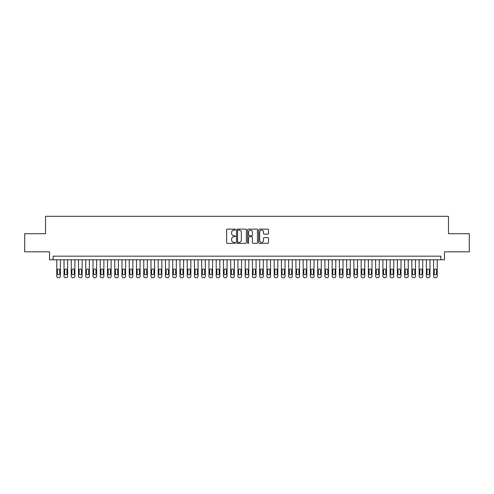 <?xml version="1.0" encoding="UTF-8"?>
<svg xmlns="http://www.w3.org/2000/svg" width="494" height="494" viewBox="0 0 494 494"><rect width="100%" height="100%" fill="white"/><g stroke="black" fill="none" stroke-linecap="round" stroke-linejoin="round"><path stroke-width="0.74" d="M235.403 229.624A0.5 0.5 0 0 0 234.909 229.123L227.351 229.123A0.71 0.71 0 0 0 226.641 229.834L226.641 242.64A0.71 0.71 0 0 0 227.351 243.351L234.909 243.351A0.5 0.5 0 0 0 235.403 242.857A0.5 0.5 0 0 0 234.909 242.356L233.928 242.356A2.279 2.279 0 0 1 231.655 240.078L231.655 239.01A2.279 2.279 0 0 1 233.928 236.737L234.909 236.737A0.5 0.5 0 0 0 235.403 236.237A0.5 0.5 0 0 0 234.909 235.743L233.928 235.743A2.279 2.279 0 0 1 231.655 233.464L231.655 232.396A2.279 2.279 0 0 1 233.928 230.124L234.909 230.124A0.5 0.5 0 0 0 235.403 229.624M267.791 234.137A0.71 0.71 0 0 0 268.501 233.427L268.501 229.834A0.71 0.71 0 0 0 267.791 229.123L259.393 229.123A0.71 0.71 0 0 0 258.683 229.834L258.683 242.64A0.71 0.71 0 0 0 259.393 243.351L267.791 243.351A0.71 0.71 0 0 0 268.501 242.64L268.501 238.299A0.71 0.71 0 0 0 267.791 237.589L264.197 237.589A0.71 0.71 0 0 0 263.487 238.299L263.487 240.454A1.902 1.902 0 0 1 261.585 242.356A1.902 1.902 0 0 1 259.677 240.454L259.677 232.026A1.902 1.902 0 0 1 261.585 230.124A1.902 1.902 0 0 1 263.487 232.026L263.487 233.427A0.71 0.71 0 0 0 264.197 234.137L267.791 234.137M440.858 259.788L444.476 259.788L444.476 251.817L469.3 251.817L469.3 233.699L448.466 233.699L448.466 216.31L45.534 216.31L45.534 233.699L24.7 233.699L24.7 251.817L49.524 251.817L49.524 259.788L440.858 259.788L440.858 256.17L53.142 256.17L53.142 259.788M246.376 229.834A0.71 0.71 0 0 0 245.666 229.123L237.274 229.123A0.71 0.71 0 0 0 236.558 229.834L236.558 242.64A0.71 0.71 0 0 0 237.274 243.351L245.666 243.351A0.71 0.71 0 0 0 246.376 242.64L246.376 229.834M248.334 229.123L256.726 229.123A0.71 0.71 0 0 1 257.442 229.834L257.442 242.64A0.71 0.71 0 0 1 256.726 243.351L253.138 243.351A0.71 0.71 0 0 1 252.422 242.64L252.422 237.447A0.71 0.71 0 0 0 251.712 236.737L249.328 236.737A0.71 0.71 0 0 0 248.618 237.447L248.618 242.857A0.5 0.5 0 0 1 248.118 243.351A0.5 0.5 0 0 1 247.624 242.857L247.624 229.834A0.71 0.71 0 0 1 248.334 229.123M238.052 230.124A0.5 0.5 0 0 0 237.558 230.618L237.558 241.856A0.5 0.5 0 0 0 238.052 242.356L239.084 242.356A2.279 2.279 0 0 0 241.362 240.078L241.362 232.396A2.279 2.279 0 0 0 239.084 230.124L238.052 230.124M252.422 232.057A1.902 1.902 0 0 0 250.52 230.155A1.902 1.902 0 0 0 248.618 232.057L248.618 235.027A0.71 0.71 0 0 0 249.328 235.743L251.712 235.743A0.71 0.71 0 0 0 252.422 235.027L252.422 232.057M60.392 259.788L60.392 276.239A1.451 1.451 0 0 1 58.94 277.69L58.218 277.69A1.451 1.451 0 0 1 56.767 276.239L56.767 259.788M59.737 273.633L59.737 270.156A1.161 1.161 0 0 0 58.582 268.995A1.161 1.161 0 0 0 57.421 270.156L57.421 273.633A1.161 1.161 0 0 0 58.582 274.794A1.161 1.161 0 0 0 59.737 273.633M67.641 259.788L67.641 276.239A1.451 1.451 0 0 1 66.19 277.69L65.461 277.69A1.451 1.451 0 0 1 64.016 276.239L64.016 259.788M66.986 273.633L66.986 270.156A1.161 1.161 0 0 0 65.826 268.995A1.161 1.161 0 0 0 64.665 270.156L64.665 273.633A1.161 1.161 0 0 0 65.826 274.794A1.161 1.161 0 0 0 66.986 273.633M74.884 259.788L74.884 276.239A1.451 1.451 0 0 1 73.433 277.69L72.711 277.69A1.451 1.451 0 0 1 71.26 276.239L71.26 259.788M74.236 273.633L74.236 270.156A1.161 1.161 0 0 0 73.075 268.995A1.161 1.161 0 0 0 71.914 270.156L71.914 273.633A1.161 1.161 0 0 0 73.075 274.794A1.161 1.161 0 0 0 74.236 273.633M82.134 259.788L82.134 276.239A1.451 1.451 0 0 1 80.683 277.69L79.96 277.69A1.451 1.451 0 0 1 78.509 276.239L78.509 259.788M81.479 273.633L81.479 270.156A1.161 1.161 0 0 0 80.318 268.995A1.161 1.161 0 0 0 79.163 270.156L79.163 273.633A1.161 1.161 0 0 0 80.318 274.794A1.161 1.161 0 0 0 81.479 273.633M89.377 259.788L89.377 276.239A1.451 1.451 0 0 1 87.932 277.69L87.203 277.69A1.451 1.451 0 0 1 85.758 276.239L85.758 259.788M88.729 273.633L88.729 270.156A1.161 1.161 0 0 0 87.568 268.995A1.161 1.161 0 0 0 86.407 270.156L86.407 273.633A1.161 1.161 0 0 0 87.568 274.794A1.161 1.161 0 0 0 88.729 273.633M96.626 259.788L96.626 276.239A1.451 1.451 0 0 1 95.175 277.69L94.453 277.69A1.451 1.451 0 0 1 93.002 276.239L93.002 259.788M95.972 273.633L95.972 270.156A1.161 1.161 0 0 0 94.817 268.995A1.161 1.161 0 0 0 93.656 270.156L93.656 273.633A1.161 1.161 0 0 0 94.817 274.794A1.161 1.161 0 0 0 95.972 273.633M103.876 259.788L103.876 276.239A1.451 1.451 0 0 1 102.425 277.69L101.696 277.69A1.451 1.451 0 0 1 100.251 276.239L100.251 259.788M103.221 273.633L103.221 270.156A1.161 1.161 0 0 0 102.06 268.995A1.161 1.161 0 0 0 100.9 270.156L100.9 273.633A1.161 1.161 0 0 0 102.06 274.794A1.161 1.161 0 0 0 103.221 273.633M111.119 259.788L111.119 276.239A1.451 1.451 0 0 1 109.668 277.69L108.946 277.69A1.451 1.451 0 0 1 107.494 276.239L107.494 259.788M110.465 273.633L110.465 270.156A1.161 1.161 0 0 0 109.31 268.995A1.161 1.161 0 0 0 108.149 270.156L108.149 273.633A1.161 1.161 0 0 0 109.31 274.794A1.161 1.161 0 0 0 110.465 273.633M118.369 259.788L118.369 276.239A1.451 1.451 0 0 1 116.917 277.69L116.195 277.69A1.451 1.451 0 0 1 114.744 276.239L114.744 259.788M117.714 273.633L117.714 270.156A1.161 1.161 0 0 0 116.553 268.995A1.161 1.161 0 0 0 115.398 270.156L115.398 273.633A1.161 1.161 0 0 0 116.553 274.794A1.161 1.161 0 0 0 117.714 273.633M125.612 259.788L125.612 276.239A1.451 1.451 0 0 1 124.167 277.69L123.438 277.69A1.451 1.451 0 0 1 121.993 276.239L121.993 259.788M124.963 273.633L124.963 270.156A1.161 1.161 0 0 0 123.803 268.995A1.161 1.161 0 0 0 122.642 270.156L122.642 273.633A1.161 1.161 0 0 0 123.803 274.794A1.161 1.161 0 0 0 124.963 273.633M132.861 259.788L132.861 276.239A1.451 1.451 0 0 1 131.41 277.69L130.688 277.69A1.451 1.451 0 0 1 129.237 276.239L129.237 259.788M132.207 273.633L132.207 270.156A1.161 1.161 0 0 0 131.046 268.995A1.161 1.161 0 0 0 129.891 270.156L129.891 273.633A1.161 1.161 0 0 0 131.046 274.794A1.161 1.161 0 0 0 132.207 273.633M140.105 259.788L140.105 276.239A1.451 1.451 0 0 1 138.66 277.69L137.931 277.69A1.451 1.451 0 0 1 136.486 276.239L136.486 259.788M139.456 273.633L139.456 270.156A1.161 1.161 0 0 0 138.295 268.995A1.161 1.161 0 0 0 137.134 270.156L137.134 273.633A1.161 1.161 0 0 0 138.295 274.794A1.161 1.161 0 0 0 139.456 273.633M147.354 259.788L147.354 276.239A1.451 1.451 0 0 1 145.903 277.69L145.18 277.69A1.451 1.451 0 0 1 143.729 276.239L143.729 259.788M146.699 273.633L146.699 270.156A1.161 1.161 0 0 0 145.545 268.995A1.161 1.161 0 0 0 144.384 270.156L144.384 273.633A1.161 1.161 0 0 0 145.545 274.794A1.161 1.161 0 0 0 146.699 273.633M154.603 259.788L154.603 276.239A1.451 1.451 0 0 1 153.152 277.69L152.43 277.69A1.451 1.451 0 0 1 150.979 276.239L150.979 259.788M153.949 273.633L153.949 270.156A1.161 1.161 0 0 0 152.788 268.995A1.161 1.161 0 0 0 151.633 270.156L151.633 273.633A1.161 1.161 0 0 0 152.788 274.794A1.161 1.161 0 0 0 153.949 273.633M161.847 259.788L161.847 276.239A1.451 1.451 0 0 1 160.402 277.69L159.673 277.69A1.451 1.451 0 0 1 158.222 276.239L158.222 259.788M161.198 273.633L161.198 270.156A1.161 1.161 0 0 0 160.037 268.995A1.161 1.161 0 0 0 158.877 270.156L158.877 273.633A1.161 1.161 0 0 0 160.037 274.794A1.161 1.161 0 0 0 161.198 273.633M169.096 259.788L169.096 276.239A1.451 1.451 0 0 1 167.645 277.69L166.923 277.69A1.451 1.451 0 0 1 165.471 276.239L165.471 259.788M168.442 273.633L168.442 270.156A1.161 1.161 0 0 0 167.281 268.995A1.161 1.161 0 0 0 166.126 270.156L166.126 273.633A1.161 1.161 0 0 0 167.281 274.794A1.161 1.161 0 0 0 168.442 273.633M176.339 259.788L176.339 276.239A1.451 1.451 0 0 1 174.895 277.69L174.166 277.69A1.451 1.451 0 0 1 172.721 276.239L172.721 259.788M175.691 273.633L175.691 270.156A1.161 1.161 0 0 0 174.53 268.995A1.161 1.161 0 0 0 173.369 270.156L173.369 273.633A1.161 1.161 0 0 0 174.53 274.794A1.161 1.161 0 0 0 175.691 273.633M183.589 259.788L183.589 276.239A1.451 1.451 0 0 1 182.138 277.69L181.415 277.69A1.451 1.451 0 0 1 179.964 276.239L179.964 259.788M182.934 273.633L182.934 270.156A1.161 1.161 0 0 0 181.78 268.995A1.161 1.161 0 0 0 180.619 270.156L180.619 273.633A1.161 1.161 0 0 0 181.78 274.794A1.161 1.161 0 0 0 182.934 273.633M190.838 259.788L190.838 276.239A1.451 1.451 0 0 1 189.387 277.69L188.665 277.69A1.451 1.451 0 0 1 187.214 276.239L187.214 259.788M190.184 273.633L190.184 270.156A1.161 1.161 0 0 0 189.023 268.995A1.161 1.161 0 0 0 187.862 270.156L187.862 273.633A1.161 1.161 0 0 0 189.023 274.794A1.161 1.161 0 0 0 190.184 273.633M198.082 259.788L198.082 276.239A1.451 1.451 0 0 1 196.637 277.69L195.908 277.69A1.451 1.451 0 0 1 194.457 276.239L194.457 259.788M197.433 273.633L197.433 270.156A1.161 1.161 0 0 0 196.272 268.995A1.161 1.161 0 0 0 195.111 270.156L195.111 273.633A1.161 1.161 0 0 0 196.272 274.794A1.161 1.161 0 0 0 197.433 273.633M205.331 259.788L205.331 276.239A1.451 1.451 0 0 1 203.88 277.69L203.158 277.69A1.451 1.451 0 0 1 201.706 276.239L201.706 259.788M204.677 273.633L204.677 270.156A1.161 1.161 0 0 0 203.516 268.995A1.161 1.161 0 0 0 202.361 270.156L202.361 273.633A1.161 1.161 0 0 0 203.516 274.794A1.161 1.161 0 0 0 204.677 273.633M212.574 259.788L212.574 276.239A1.451 1.451 0 0 1 211.129 277.69L210.401 277.69A1.451 1.451 0 0 1 208.956 276.239L208.956 259.788M211.926 273.633L211.926 270.156A1.161 1.161 0 0 0 210.765 268.995A1.161 1.161 0 0 0 209.604 270.156L209.604 273.633A1.161 1.161 0 0 0 210.765 274.794A1.161 1.161 0 0 0 211.926 273.633M219.824 259.788L219.824 276.239A1.451 1.451 0 0 1 218.373 277.69L217.65 277.69A1.451 1.451 0 0 1 216.199 276.239L216.199 259.788M219.169 273.633L219.169 270.156A1.161 1.161 0 0 0 218.015 268.995A1.161 1.161 0 0 0 216.854 270.156L216.854 273.633A1.161 1.161 0 0 0 218.015 274.794A1.161 1.161 0 0 0 219.169 273.633M227.073 259.788L227.073 276.239A1.451 1.451 0 0 1 225.622 277.69L224.9 277.69A1.451 1.451 0 0 1 223.449 276.239L223.449 259.788M226.419 273.633L226.419 270.156A1.161 1.161 0 0 0 225.258 268.995A1.161 1.161 0 0 0 224.097 270.156L224.097 273.633A1.161 1.161 0 0 0 225.258 274.794A1.161 1.161 0 0 0 226.419 273.633M234.317 259.788L234.317 276.239A1.451 1.451 0 0 1 232.865 277.69L232.143 277.69A1.451 1.451 0 0 1 230.692 276.239L230.692 259.788M233.668 273.633L233.668 270.156A1.161 1.161 0 0 0 232.507 268.995A1.161 1.161 0 0 0 231.346 270.156L231.346 273.633A1.161 1.161 0 0 0 232.507 274.794A1.161 1.161 0 0 0 233.668 273.633M241.566 259.788L241.566 276.239A1.451 1.451 0 0 1 240.115 277.69L239.392 277.69A1.451 1.451 0 0 1 237.941 276.239L237.941 259.788M240.911 273.633L240.911 270.156A1.161 1.161 0 0 0 239.751 268.995A1.161 1.161 0 0 0 238.596 270.156L238.596 273.633A1.161 1.161 0 0 0 239.751 274.794A1.161 1.161 0 0 0 240.911 273.633M248.809 259.788L248.809 276.239A1.451 1.451 0 0 1 247.364 277.69L246.636 277.69A1.451 1.451 0 0 1 245.191 276.239L245.191 259.788M248.161 273.633L248.161 270.156A1.161 1.161 0 0 0 247 268.995A1.161 1.161 0 0 0 245.839 270.156L245.839 273.633A1.161 1.161 0 0 0 247 274.794A1.161 1.161 0 0 0 248.161 273.633M256.059 259.788L256.059 276.239A1.451 1.451 0 0 1 254.608 277.69L253.885 277.69A1.451 1.451 0 0 1 252.434 276.239L252.434 259.788M255.404 273.633L255.404 270.156A1.161 1.161 0 0 0 254.249 268.995A1.161 1.161 0 0 0 253.089 270.156L253.089 273.633A1.161 1.161 0 0 0 254.249 274.794A1.161 1.161 0 0 0 255.404 273.633M263.308 259.788L263.308 276.239A1.451 1.451 0 0 1 261.857 277.69L261.135 277.69A1.451 1.451 0 0 1 259.683 276.239L259.683 259.788M262.654 273.633L262.654 270.156A1.161 1.161 0 0 0 261.493 268.995A1.161 1.161 0 0 0 260.332 270.156L260.332 273.633A1.161 1.161 0 0 0 261.493 274.794A1.161 1.161 0 0 0 262.654 273.633M270.551 259.788L270.551 276.239A1.451 1.451 0 0 1 269.1 277.69L268.378 277.69A1.451 1.451 0 0 1 266.927 276.239L266.927 259.788M269.903 273.633L269.903 270.156A1.161 1.161 0 0 0 268.742 268.995A1.161 1.161 0 0 0 267.581 270.156L267.581 273.633A1.161 1.161 0 0 0 268.742 274.794A1.161 1.161 0 0 0 269.903 273.633M277.801 259.788L277.801 276.239A1.451 1.451 0 0 1 276.35 277.69L275.627 277.69A1.451 1.451 0 0 1 274.176 276.239L274.176 259.788M277.146 273.633L277.146 270.156A1.161 1.161 0 0 0 275.985 268.995A1.161 1.161 0 0 0 274.831 270.156L274.831 273.633A1.161 1.161 0 0 0 275.985 274.794A1.161 1.161 0 0 0 277.146 273.633M285.044 259.788L285.044 276.239A1.451 1.451 0 0 1 283.599 277.69L282.871 277.69A1.451 1.451 0 0 1 281.426 276.239L281.426 259.788M284.396 273.633L284.396 270.156A1.161 1.161 0 0 0 283.235 268.995A1.161 1.161 0 0 0 282.074 270.156L282.074 273.633A1.161 1.161 0 0 0 283.235 274.794A1.161 1.161 0 0 0 284.396 273.633M292.294 259.788L292.294 276.239A1.451 1.451 0 0 1 290.843 277.69L290.12 277.69A1.451 1.451 0 0 1 288.669 276.239L288.669 259.788M291.639 273.633L291.639 270.156A1.161 1.161 0 0 0 290.484 268.995A1.161 1.161 0 0 0 289.323 270.156L289.323 273.633A1.161 1.161 0 0 0 290.484 274.794A1.161 1.161 0 0 0 291.639 273.633M299.543 259.788L299.543 276.239A1.451 1.451 0 0 1 298.092 277.69L297.363 277.69A1.451 1.451 0 0 1 295.918 276.239L295.918 259.788M298.889 273.633L298.889 270.156A1.161 1.161 0 0 0 297.728 268.995A1.161 1.161 0 0 0 296.567 270.156L296.567 273.633A1.161 1.161 0 0 0 297.728 274.794A1.161 1.161 0 0 0 298.889 273.633M306.786 259.788L306.786 276.239A1.451 1.451 0 0 1 305.335 277.69L304.613 277.69A1.451 1.451 0 0 1 303.162 276.239L303.162 259.788M306.138 273.633L306.138 270.156A1.161 1.161 0 0 0 304.977 268.995A1.161 1.161 0 0 0 303.816 270.156L303.816 273.633A1.161 1.161 0 0 0 304.977 274.794A1.161 1.161 0 0 0 306.138 273.633M314.036 259.788L314.036 276.239A1.451 1.451 0 0 1 312.585 277.69L311.862 277.69A1.451 1.451 0 0 1 310.411 276.239L310.411 259.788M313.381 273.633L313.381 270.156A1.161 1.161 0 0 0 312.22 268.995A1.161 1.161 0 0 0 311.066 270.156L311.066 273.633A1.161 1.161 0 0 0 312.22 274.794A1.161 1.161 0 0 0 313.381 273.633M321.279 259.788L321.279 276.239A1.451 1.451 0 0 1 319.834 277.69L319.105 277.69A1.451 1.451 0 0 1 317.661 276.239L317.661 259.788M320.631 273.633L320.631 270.156A1.161 1.161 0 0 0 319.47 268.995A1.161 1.161 0 0 0 318.309 270.156L318.309 273.633A1.161 1.161 0 0 0 319.47 274.794A1.161 1.161 0 0 0 320.631 273.633M328.529 259.788L328.529 276.239A1.451 1.451 0 0 1 327.077 277.69L326.355 277.69A1.451 1.451 0 0 1 324.904 276.239L324.904 259.788M327.874 273.633L327.874 270.156A1.161 1.161 0 0 0 326.719 268.995A1.161 1.161 0 0 0 325.558 270.156L325.558 273.633A1.161 1.161 0 0 0 326.719 274.794A1.161 1.161 0 0 0 327.874 273.633M335.778 259.788L335.778 276.239A1.451 1.451 0 0 1 334.327 277.69L333.598 277.69A1.451 1.451 0 0 1 332.153 276.239L332.153 259.788M335.123 273.633L335.123 270.156A1.161 1.161 0 0 0 333.963 268.995A1.161 1.161 0 0 0 332.802 270.156L332.802 273.633A1.161 1.161 0 0 0 333.963 274.794A1.161 1.161 0 0 0 335.123 273.633M343.021 259.788L343.021 276.239A1.451 1.451 0 0 1 341.57 277.69L340.848 277.69A1.451 1.451 0 0 1 339.397 276.239L339.397 259.788M342.367 273.633L342.367 270.156A1.161 1.161 0 0 0 341.212 268.995A1.161 1.161 0 0 0 340.051 270.156L340.051 273.633A1.161 1.161 0 0 0 341.212 274.794A1.161 1.161 0 0 0 342.367 273.633M350.271 259.788L350.271 276.239A1.451 1.451 0 0 1 348.82 277.69L348.097 277.69A1.451 1.451 0 0 1 346.646 276.239L346.646 259.788M349.616 273.633L349.616 270.156A1.161 1.161 0 0 0 348.455 268.995A1.161 1.161 0 0 0 347.301 270.156L347.301 273.633A1.161 1.161 0 0 0 348.455 274.794A1.161 1.161 0 0 0 349.616 273.633M357.514 259.788L357.514 276.239A1.451 1.451 0 0 1 356.069 277.69L355.34 277.69A1.451 1.451 0 0 1 353.895 276.239L353.895 259.788M356.866 273.633L356.866 270.156A1.161 1.161 0 0 0 355.705 268.995A1.161 1.161 0 0 0 354.544 270.156L354.544 273.633A1.161 1.161 0 0 0 355.705 274.794A1.161 1.161 0 0 0 356.866 273.633M364.763 259.788L364.763 276.239A1.451 1.451 0 0 1 363.312 277.69L362.59 277.69A1.451 1.451 0 0 1 361.139 276.239L361.139 259.788M364.109 273.633L364.109 270.156A1.161 1.161 0 0 0 362.954 268.995A1.161 1.161 0 0 0 361.793 270.156L361.793 273.633A1.161 1.161 0 0 0 362.954 274.794A1.161 1.161 0 0 0 364.109 273.633M372.007 259.788L372.007 276.239A1.451 1.451 0 0 1 370.562 277.69L369.833 277.69A1.451 1.451 0 0 1 368.388 276.239L368.388 259.788M371.358 273.633L371.358 270.156A1.161 1.161 0 0 0 370.197 268.995A1.161 1.161 0 0 0 369.037 270.156L369.037 273.633A1.161 1.161 0 0 0 370.197 274.794A1.161 1.161 0 0 0 371.358 273.633M379.256 259.788L379.256 276.239A1.451 1.451 0 0 1 377.805 277.69L377.083 277.69A1.451 1.451 0 0 1 375.631 276.239L375.631 259.788M378.602 273.633L378.602 270.156A1.161 1.161 0 0 0 377.447 268.995A1.161 1.161 0 0 0 376.286 270.156L376.286 273.633A1.161 1.161 0 0 0 377.447 274.794A1.161 1.161 0 0 0 378.602 273.633M386.506 259.788L386.506 276.239A1.451 1.451 0 0 1 385.054 277.69L384.332 277.69A1.451 1.451 0 0 1 382.881 276.239L382.881 259.788M385.851 273.633L385.851 270.156A1.161 1.161 0 0 0 384.69 268.995A1.161 1.161 0 0 0 383.535 270.156L383.535 273.633A1.161 1.161 0 0 0 384.69 274.794A1.161 1.161 0 0 0 385.851 273.633M393.749 259.788L393.749 276.239A1.451 1.451 0 0 1 392.304 277.69L391.575 277.69A1.451 1.451 0 0 1 390.124 276.239L390.124 259.788M393.101 273.633L393.101 270.156A1.161 1.161 0 0 0 391.94 268.995A1.161 1.161 0 0 0 390.779 270.156L390.779 273.633A1.161 1.161 0 0 0 391.94 274.794A1.161 1.161 0 0 0 393.101 273.633M400.998 259.788L400.998 276.239A1.451 1.451 0 0 1 399.547 277.69L398.825 277.69A1.451 1.451 0 0 1 397.374 276.239L397.374 259.788M400.344 273.633L400.344 270.156A1.161 1.161 0 0 0 399.183 268.995A1.161 1.161 0 0 0 398.028 270.156L398.028 273.633A1.161 1.161 0 0 0 399.183 274.794A1.161 1.161 0 0 0 400.344 273.633M408.242 259.788L408.242 276.239A1.451 1.451 0 0 1 406.797 277.69L406.068 277.69A1.451 1.451 0 0 1 404.623 276.239L404.623 259.788M407.593 273.633L407.593 270.156A1.161 1.161 0 0 0 406.432 268.995A1.161 1.161 0 0 0 405.271 270.156L405.271 273.633A1.161 1.161 0 0 0 406.432 274.794A1.161 1.161 0 0 0 407.593 273.633M415.491 259.788L415.491 276.239A1.451 1.451 0 0 1 414.04 277.69L413.317 277.69A1.451 1.451 0 0 1 411.866 276.239L411.866 259.788M414.837 273.633L414.837 270.156A1.161 1.161 0 0 0 413.682 268.995A1.161 1.161 0 0 0 412.521 270.156L412.521 273.633A1.161 1.161 0 0 0 413.682 274.794A1.161 1.161 0 0 0 414.837 273.633M422.741 259.788L422.741 276.239A1.451 1.451 0 0 1 421.289 277.69L420.567 277.69A1.451 1.451 0 0 1 419.116 276.239L419.116 259.788M422.086 273.633L422.086 270.156A1.161 1.161 0 0 0 420.925 268.995A1.161 1.161 0 0 0 419.764 270.156L419.764 273.633A1.161 1.161 0 0 0 420.925 274.794A1.161 1.161 0 0 0 422.086 273.633M429.984 259.788L429.984 276.239A1.451 1.451 0 0 1 428.539 277.69L427.81 277.69A1.451 1.451 0 0 1 426.359 276.239L426.359 259.788M429.335 273.633L429.335 270.156A1.161 1.161 0 0 0 428.175 268.995A1.161 1.161 0 0 0 427.014 270.156L427.014 273.633A1.161 1.161 0 0 0 428.175 274.794A1.161 1.161 0 0 0 429.335 273.633M437.233 259.788L437.233 276.239A1.451 1.451 0 0 1 435.782 277.69L435.06 277.69A1.451 1.451 0 0 1 433.609 276.239L433.609 259.788M436.579 273.633L436.579 270.156A1.161 1.161 0 0 0 435.418 268.995A1.161 1.161 0 0 0 434.263 270.156L434.263 273.633A1.161 1.161 0 0 0 435.418 274.794A1.161 1.161 0 0 0 436.579 273.633"/></g></svg>
